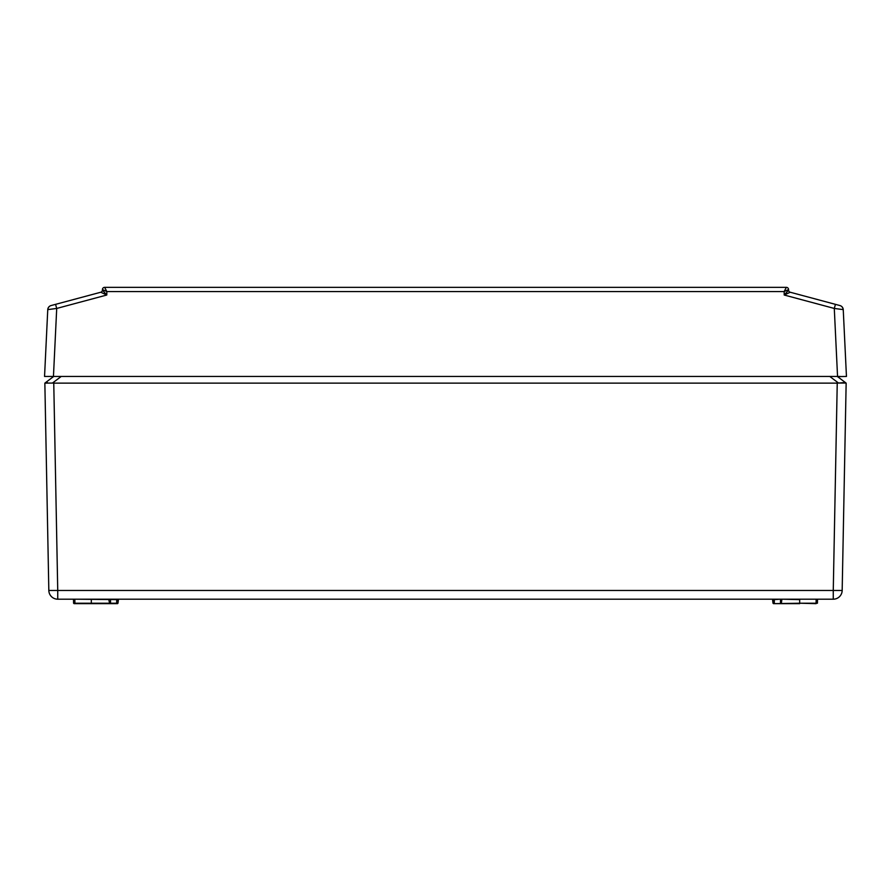 <?xml version="1.0" encoding="UTF-8"?>
<svg xmlns="http://www.w3.org/2000/svg" width="891" height="891" viewBox="0 0 891 891"><rect width="100%" height="100%" fill="white"/><g stroke="black" fill="none" stroke-linecap="round" stroke-linejoin="round"><path stroke-width="1.34" d="M117.545 603.653L74.02 603.653L73.519 599.632L73.574 603.218L117.991 603.218L118.492 599.197M73.574 603.218L74.911 603.218L74.855 599.632L73.519 599.632M117.991 603.218L118.046 599.632L74.855 599.197M781.34 603.653L781.841 599.632L780.505 599.632L780.449 603.653L799.673 603.653L773.455 603.653L799.673 603.218L799.673 599.632L782.287 599.197M774.29 599.197L772.954 599.632L773.009 603.218L772.508 599.197M846.149 383.13L842.173 590.455A8.91 8.91 0 0 1 833.263 599.197L57.737 599.197A8.91 8.91 0 0 1 48.827 590.455L44.851 383.13L53.683 376.447L50.787 376.447L840.213 376.447L837.551 376.447L834.288 308.442L835.435 304.354L839.946 305.557A4.455 4.455 0 0 1 843.242 309.645L846.45 376.447L837.562 376.637M120.864 376.447L770.136 376.447M837.239 383.13L53.761 383.13L57.737 590.455L833.263 590.455L837.239 383.13L843.554 382.651M109.66 603.653L108.713 599.197M91.328 603.653L110.551 603.653L91.328 603.653L91.328 599.197M817.481 599.632L817.426 603.218L817.481 599.632M817.092 599.632L816.145 599.632L816.089 603.653L799.673 603.218L817.036 603.218M61.212 376.447L52.469 383.063L53.761 383.13M837.317 376.447L846.06 383.063L838.531 383.063L829.788 376.447M52.469 383.063L44.851 383.13M845.225 382.774L846.06 383.063M45.786 382.774L47.446 382.651M51.11 305.546L55.565 304.354L51.11 305.546A4.455 4.399 75 0 0 47.858 309.6L47.758 309.645A4.455 4.455 0 0 1 51.054 305.557L51.11 305.546M102.42 290.121A2.228 2.228 0 0 1 100.761 292.237L100.772 292.237A2.228 2.228 75 0 0 102.42 290.132L106.786 295.021L56.712 308.442L47.858 309.6M47.758 309.645L44.55 376.447L53.449 376.447L56.712 308.442L55.565 304.354L100.772 292.237L106.786 295.021L106.842 291.591L102.432 289.542A2.228 2.228 0 0 1 104.659 287.348L786.341 287.348L784.158 291.591L106.842 291.591L104.659 287.348A2.228 2.228 90 0 0 102.432 289.53M843.142 309.6L834.288 308.442L784.214 295.021L788.58 290.121A2.228 2.228 -75 0 0 790.228 292.237L790.239 292.237A2.228 2.228 0 0 1 788.58 290.121L788.568 289.53L784.158 291.591L784.214 295.021L790.228 292.237L839.89 305.546A4.455 4.399 -75 0 1 843.142 309.6L843.242 309.645M788.568 289.542A2.228 2.228 0 0 0 786.341 287.348A2.228 2.228 -90 0 1 788.568 289.53M110.551 603.653L110.495 599.197M774.346 603.653L774.29 599.632L780.505 599.197M116.654 603.653L116.71 599.197M816.145 599.197L799.673 599.197M842.173 590.455L833.263 590.455L833.263 599.197A8.91 8.91 0 0 0 842.173 590.455M57.737 599.197L57.737 590.455L48.827 590.455"/></g></svg>
